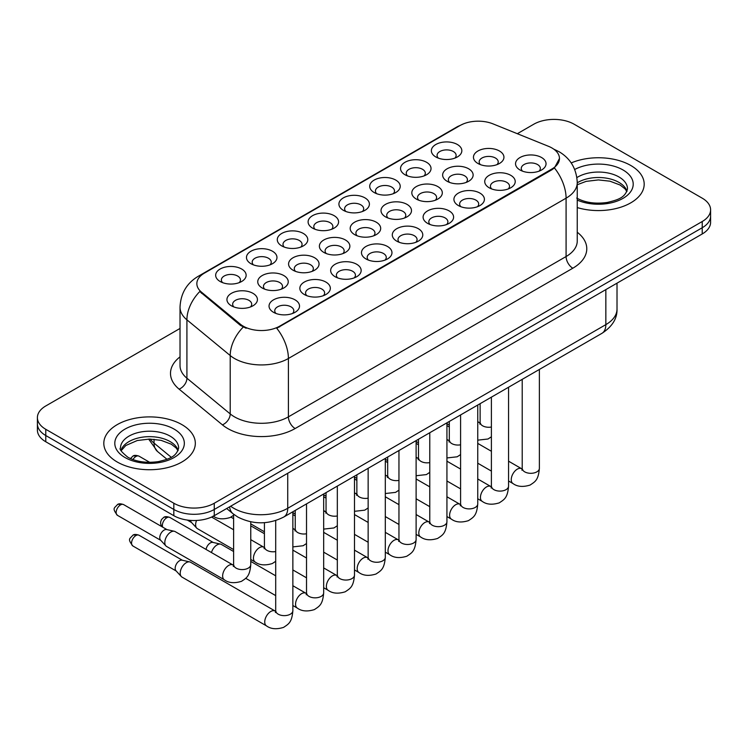 <?xml version="1.0" encoding="UTF-8"?>
<svg xmlns="http://www.w3.org/2000/svg" width="748" height="748" viewBox="0 0 748 748"><rect width="100%" height="100%" fill="white"/><g stroke="black" fill="none" stroke-linecap="round" stroke-linejoin="round"><path stroke-width="1.12" d="M435.813 156.949L435.813 156.949A15.25 8.808 180 0 1 435.813 144.504A15.25 8.808 180 0 1 457.383 144.504A15.25 8.808 180 0 1 457.383 156.949A15.25 8.808 180 0 1 435.813 156.949M454.887 158.118A9.528 5.507 0 0 0 456.13 155.397A9.528 5.507 0 0 0 453.344 151.507A9.528 5.507 0 0 0 442.956 150.311A9.528 5.507 0 0 0 437.066 155.397A9.528 5.507 0 0 0 438.319 158.118M343.379 210.328L343.379 210.328A15.25 8.808 180 0 1 343.379 197.874A15.25 8.808 180 0 1 364.94 197.874A15.25 8.808 180 0 1 364.94 210.328A15.25 8.808 180 0 1 343.379 210.328M362.443 211.488A9.528 5.507 0 0 0 363.687 208.767A9.528 5.507 0 0 0 360.901 204.877A9.528 5.507 0 0 0 350.513 203.68A9.528 5.507 0 0 0 344.622 208.767A9.528 5.507 0 0 0 345.875 211.488M312.561 228.112L312.561 228.112A15.25 8.808 180 0 1 312.561 215.667A15.25 8.808 180 0 1 334.132 215.667A15.25 8.808 180 0 1 334.132 228.112A15.25 8.808 180 0 1 312.561 228.112M331.626 229.281A9.528 5.507 0 0 0 332.879 226.56A9.528 5.507 0 0 0 330.083 222.67A9.528 5.507 0 0 0 319.695 221.473A9.528 5.507 0 0 0 313.814 226.56A9.528 5.507 0 0 0 315.058 229.281M281.744 245.905L281.744 245.905A15.25 8.808 180 0 1 281.744 233.451A15.25 8.808 180 0 1 303.314 233.451A15.25 8.808 180 0 1 303.314 245.905A15.25 8.808 180 0 1 281.744 245.905M300.808 247.074A9.528 5.507 0 0 0 302.061 244.353A9.528 5.507 0 0 0 299.265 240.454A9.528 5.507 0 0 0 288.887 239.267A9.528 5.507 0 0 0 282.996 244.353A9.528 5.507 0 0 0 284.249 247.074M374.187 192.535L374.187 192.535A15.25 8.808 180 0 1 374.187 180.081A15.25 8.808 180 0 1 395.757 180.081A15.25 8.808 180 0 1 395.757 192.535A15.25 8.808 180 0 1 374.187 192.535M393.252 193.704A9.528 5.507 0 0 0 394.505 190.974A9.528 5.507 0 0 0 391.709 187.084A9.528 5.507 0 0 0 381.321 185.897A9.528 5.507 0 0 0 375.44 190.974A9.528 5.507 0 0 0 376.693 193.704M405.005 174.742L405.005 174.742A15.25 8.808 180 0 1 405.005 162.288A15.25 8.808 180 0 1 426.566 162.288A15.25 8.808 180 0 1 426.566 174.742A15.25 8.808 180 0 1 405.005 174.742M424.069 175.911A9.528 5.507 0 0 0 425.322 173.19A9.528 5.507 0 0 0 422.526 169.3A9.528 5.507 0 0 0 412.139 168.104A9.528 5.507 0 0 0 406.258 173.19A9.528 5.507 0 0 0 407.501 175.911M250.935 263.698L250.935 263.698A15.25 8.808 180 0 1 250.935 251.244A15.25 8.808 180 0 1 272.496 251.244A15.25 8.808 180 0 1 272.496 263.698A15.25 8.808 180 0 1 250.935 263.698M270 264.867A9.528 5.507 0 0 0 271.244 262.137A9.528 5.507 0 0 0 268.457 258.247A9.528 5.507 0 0 0 258.069 257.06A9.528 5.507 0 0 0 252.188 262.137A9.528 5.507 0 0 0 253.432 264.867M220.118 281.482L220.118 281.482A15.25 8.808 180 0 1 220.118 269.037A15.25 8.808 180 0 1 241.688 269.037A15.25 8.808 180 0 1 241.688 281.482A15.25 8.808 180 0 1 220.118 281.482M239.182 282.651A9.528 5.507 0 0 0 240.435 279.93A9.528 5.507 0 0 0 237.64 276.04A9.528 5.507 0 0 0 227.252 274.843A9.528 5.507 0 0 0 221.371 279.93A9.528 5.507 0 0 0 222.624 282.651M477.916 163.466L477.916 163.466A15.25 8.808 180 0 1 477.916 151.012A15.25 8.808 180 0 1 499.477 151.012A15.25 8.808 180 0 1 499.477 163.466A15.25 8.808 180 0 1 477.916 163.466M496.981 164.635A9.528 5.507 0 0 0 498.224 161.914A9.528 5.507 0 0 0 495.438 158.024A9.528 5.507 0 0 0 485.05 156.828A9.528 5.507 0 0 0 479.169 161.914A9.528 5.507 0 0 0 480.412 164.635M447.098 181.259L447.098 181.259A15.25 8.808 180 0 1 447.098 168.805A15.25 8.808 180 0 1 468.669 168.805A15.25 8.808 180 0 1 468.669 181.259A15.25 8.808 180 0 1 447.098 181.259M466.163 182.428A9.528 5.507 0 0 0 467.416 179.698A9.528 5.507 0 0 0 464.62 175.808A9.528 5.507 0 0 0 454.232 174.621A9.528 5.507 0 0 0 448.351 179.698A9.528 5.507 0 0 0 449.604 182.428M354.655 234.629L354.655 234.629A15.25 8.808 180 0 1 354.655 222.175A15.25 8.808 180 0 1 376.225 222.175A15.25 8.808 180 0 1 376.225 234.629A15.25 8.808 180 0 1 354.655 234.629M373.719 235.798A9.528 5.507 0 0 0 374.972 233.077A9.528 5.507 0 0 0 372.177 229.178A9.528 5.507 0 0 0 361.789 227.99A9.528 5.507 0 0 0 355.908 233.077A9.528 5.507 0 0 0 357.161 235.798M323.847 252.422L323.847 252.422A15.25 8.808 180 0 1 323.847 239.968A15.25 8.808 180 0 1 345.408 239.968A15.25 8.808 180 0 1 345.408 252.422A15.25 8.808 180 0 1 323.847 252.422M342.911 253.591A9.528 5.507 0 0 0 344.155 250.861A9.528 5.507 0 0 0 341.369 246.971A9.528 5.507 0 0 0 330.981 245.774A9.528 5.507 0 0 0 325.1 250.861A9.528 5.507 0 0 0 326.343 253.591M293.029 270.206L293.029 270.206A15.25 8.808 180 0 1 293.029 257.761A15.25 8.808 180 0 1 314.599 257.761A15.25 8.808 180 0 1 314.599 270.206A15.25 8.808 180 0 1 293.029 270.206M312.094 271.374A9.528 5.507 0 0 0 313.347 268.654A9.528 5.507 0 0 0 310.551 264.764A9.528 5.507 0 0 0 300.163 263.567A9.528 5.507 0 0 0 294.282 268.654A9.528 5.507 0 0 0 295.535 271.374M262.211 287.999L262.211 287.999A15.25 8.808 180 0 1 262.211 275.545A15.25 8.808 180 0 1 283.782 275.545A15.25 8.808 180 0 1 283.782 287.999A15.25 8.808 180 0 1 262.211 287.999M281.276 289.167A9.528 5.507 0 0 0 282.529 286.447A9.528 5.507 0 0 0 279.743 282.548A9.528 5.507 0 0 0 269.355 281.36A9.528 5.507 0 0 0 263.464 286.447A9.528 5.507 0 0 0 264.717 289.167M416.281 199.052L416.281 199.052A15.25 8.808 180 0 1 416.281 186.598A15.25 8.808 180 0 1 437.851 186.598A15.25 8.808 180 0 1 437.851 199.052A15.25 8.808 180 0 1 416.281 199.052M435.355 200.212A9.528 5.507 0 0 0 436.598 197.491A9.528 5.507 0 0 0 433.812 193.601A9.528 5.507 0 0 0 423.424 192.404A9.528 5.507 0 0 0 417.534 197.491A9.528 5.507 0 0 0 418.786 200.212M385.472 216.836L385.472 216.836A15.25 8.808 180 0 1 385.472 204.391A15.25 8.808 180 0 1 407.034 204.391A15.25 8.808 180 0 1 407.043 216.836A15.25 8.808 180 0 1 385.472 216.836M404.537 218.005A9.528 5.507 0 0 0 405.79 215.284A9.528 5.507 0 0 0 402.994 211.394A9.528 5.507 0 0 0 392.606 210.197A9.528 5.507 0 0 0 386.725 215.284A9.528 5.507 0 0 0 387.969 218.005M231.403 305.792L231.403 305.792A15.25 8.808 180 0 1 231.403 293.338A15.25 8.808 180 0 1 252.964 293.338A15.25 8.808 180 0 1 252.964 305.792A15.25 8.808 180 0 1 231.403 305.792M250.468 306.961A9.528 5.507 0 0 0 251.711 304.23A9.528 5.507 0 0 0 248.925 300.341A9.528 5.507 0 0 0 238.537 299.153A9.528 5.507 0 0 0 232.656 304.23A9.528 5.507 0 0 0 233.9 306.961M520.01 169.983L520.01 169.983A15.25 8.808 180 0 1 520.01 157.529A15.25 8.808 180 0 1 541.58 157.529A15.25 8.808 180 0 1 541.58 169.983A15.25 8.808 180 0 1 520.01 169.983M539.074 171.152A9.528 5.507 0 0 0 540.327 168.422A9.528 5.507 0 0 0 537.532 164.532A9.528 5.507 0 0 0 527.144 163.345A9.528 5.507 0 0 0 521.263 168.422A9.528 5.507 0 0 0 522.515 171.152M489.192 187.776L489.192 187.776A15.25 8.808 180 0 1 489.192 175.322A15.25 8.808 180 0 1 510.762 175.322A15.25 8.808 180 0 1 510.762 187.776A15.25 8.808 180 0 1 489.192 187.776M508.257 188.935A9.528 5.507 0 0 0 509.51 186.215A9.528 5.507 0 0 0 506.723 182.325A9.528 5.507 0 0 0 496.335 181.128A9.528 5.507 0 0 0 490.445 186.215A9.528 5.507 0 0 0 491.698 188.935M458.384 205.56L458.384 205.56A15.25 8.808 180 0 1 458.384 193.106A15.25 8.808 180 0 1 479.945 193.106A15.25 8.808 180 0 1 479.945 205.56A15.25 8.808 180 0 1 458.384 205.56M477.448 206.728A9.528 5.507 0 0 0 478.692 204.008A9.528 5.507 0 0 0 475.906 200.118A9.528 5.507 0 0 0 465.518 198.921A9.528 5.507 0 0 0 459.637 204.008A9.528 5.507 0 0 0 460.88 206.728M396.758 241.146A15.25 8.808 180 0 1 396.749 241.146A15.25 8.808 180 0 1 396.758 228.692A15.25 8.808 180 0 1 418.319 228.692A15.25 8.808 180 0 1 418.319 241.146A15.25 8.808 180 0 1 396.758 241.146M415.823 242.305A9.528 5.507 0 0 0 417.066 239.584A9.528 5.507 0 0 0 414.28 235.695A9.528 5.507 0 0 0 403.892 234.498A9.528 5.507 0 0 0 398.001 239.584A9.528 5.507 0 0 0 399.254 242.305M427.566 223.353L427.566 223.353A15.25 8.808 180 0 1 427.566 210.899A15.25 8.808 180 0 1 449.137 210.899A15.25 8.808 180 0 1 449.137 223.353A15.25 8.808 180 0 1 427.566 223.353M446.631 224.522A9.528 5.507 0 0 0 447.884 221.791A9.528 5.507 0 0 0 445.088 217.902A9.528 5.507 0 0 0 434.7 216.714A9.528 5.507 0 0 0 428.819 221.791A9.528 5.507 0 0 0 430.072 224.522M304.314 294.516L304.314 294.516A15.25 8.808 180 0 1 304.314 282.061A15.25 8.808 180 0 1 325.876 282.061A15.25 8.808 180 0 1 325.876 294.516A15.25 8.808 180 0 1 304.314 294.516M323.379 295.684A9.528 5.507 0 0 0 324.623 292.954A9.528 5.507 0 0 0 321.836 289.065A9.528 5.507 0 0 0 311.449 287.877A9.528 5.507 0 0 0 305.567 292.954A9.528 5.507 0 0 0 306.811 295.684M335.123 276.723L335.123 276.723A15.25 8.808 180 0 1 335.123 264.268A15.25 8.808 180 0 1 356.693 264.268A15.25 8.808 180 0 1 356.693 276.723A15.25 8.808 180 0 1 335.123 276.723M354.187 277.891A9.528 5.507 0 0 0 355.44 275.171A9.528 5.507 0 0 0 352.645 271.272A9.528 5.507 0 0 0 342.257 270.084A9.528 5.507 0 0 0 336.376 275.171A9.528 5.507 0 0 0 337.629 277.891M365.94 258.93L365.94 258.93A15.25 8.808 180 0 1 365.94 246.485A15.25 8.808 180 0 1 387.511 246.485A15.25 8.808 180 0 1 387.511 258.93A15.25 8.808 180 0 1 365.94 258.93M385.005 260.098A9.528 5.507 0 0 0 386.258 257.377A9.528 5.507 0 0 0 383.462 253.488A9.528 5.507 0 0 0 373.074 252.291A9.528 5.507 0 0 0 367.193 257.377A9.528 5.507 0 0 0 368.437 260.098M273.497 312.299L273.497 312.299A15.25 8.808 180 0 1 273.497 299.855A15.25 8.808 180 0 1 295.067 299.855A15.25 8.808 180 0 1 295.067 312.299A15.25 8.808 180 0 1 273.497 312.299M292.562 313.468A9.528 5.507 0 0 0 293.814 310.747A9.528 5.507 0 0 0 291.019 306.858A9.528 5.507 0 0 0 280.631 305.661A9.528 5.507 0 0 0 274.75 310.747A9.528 5.507 0 0 0 276.003 313.468M548.49 146.309A25.731 14.857 180 0 1 551.93 147.973A25.731 14.857 180 0 1 559.467 158.483A25.731 14.857 180 0 1 551.93 168.983L279.64 326.184A25.731 14.857 180 0 1 240.37 324.202L201.502 292.159A25.731 14.857 180 0 1 196.855 283.642A25.731 14.857 180 0 1 204.391 273.132L460.039 125.533A25.731 14.857 180 0 1 492.997 123.869L548.49 146.309M630.788 165.486A45.75 26.414 0 0 0 571.21 162.933A45.75 26.414 0 0 1 630.788 165.486A45.75 26.414 0 0 1 644.187 184.158A45.75 26.414 0 0 0 630.788 165.486M181.914 424.63A45.75 26.414 0 0 0 132.059 418.908A45.75 26.414 0 0 0 103.813 443.312A45.75 26.414 0 0 0 117.212 461.993A45.75 26.414 0 0 0 167.075 467.715A45.75 26.414 0 0 0 195.322 443.312A45.75 26.414 0 0 0 181.914 424.63A45.75 26.414 0 0 0 132.059 418.908A45.75 26.414 0 0 0 103.813 443.312A45.75 26.414 0 0 0 117.212 461.993A45.75 26.414 0 0 0 167.075 467.715A45.75 26.414 0 0 0 195.322 443.312A45.75 26.414 0 0 0 181.914 424.63M559.467 158.483L554.427 167.945L551.93 169.749L276.751 328.26A33.361 19.261 60 0 1 288.401 358.488A38.129 22.01 180 0 1 234.489 358.488A38.129 22.01 180 0 1 230.216 355.543L186.916 319.845A38.129 22.01 180 0 1 180.025 307.213L180.025 365.585A38.129 22.01 0 0 0 186.916 378.208L230.216 413.915A38.129 22.01 0 0 0 234.489 416.851A38.129 22.01 0 0 0 288.401 416.851L566.086 256.536A38.129 22.01 0 0 0 577.25 240.968L577.25 182.606A38.129 22.01 180 0 1 566.086 198.173A33.361 19.261 -120 0 0 554.427 167.945M180.025 328.447L45.778 405.958A28.592 16.512 0 0 0 37.4 417.627L37.4 430.081A28.592 16.512 0 0 0 45.778 441.759L173.826 515.69L173.826 509.463A28.592 16.512 0 0 0 214.265 509.463L702.222 227.747A28.592 16.512 0 0 0 710.6 216.069A28.592 16.512 0 0 1 702.222 227.747L214.265 509.463A28.592 16.512 0 0 1 173.826 509.463L45.778 435.532L173.826 509.463L173.826 503.236A28.592 16.512 0 0 0 214.265 503.236L702.222 221.52A28.592 16.512 0 0 0 710.6 209.842A28.592 16.512 0 0 0 702.222 198.173L574.174 124.243A28.592 16.512 0 0 0 533.735 124.243L517.326 133.705M37.4 423.854A28.592 16.512 0 0 0 45.778 435.532A28.592 16.512 0 0 1 37.4 423.854M246.148 328.26L240.37 325.333L199.772 291.533A33.361 22.309 129.5 0 0 186.916 319.845L186.916 378.208A9.528 6.377 -50.5 0 1 179.109 389.147A47.657 27.517 180 0 1 180.025 356.861M577.25 207.57A45.75 26.414 0 0 0 644.187 184.158A45.75 26.414 0 0 1 577.25 207.57M37.4 417.627A28.592 16.512 0 0 0 45.778 429.305L173.826 503.236M173.826 515.69A28.592 16.512 0 0 0 214.265 515.69L702.222 233.965A28.592 16.512 0 0 0 710.6 222.296L710.6 209.842M292.861 511.782L292.861 610.686C291.888 622.775 288.401 624.075 283.604 627.376C276.517 629.564 270.823 629.077 266.512 625.889L181.998 577.101A8.574 4.955 -60 0 1 181.306 576.54A8.574 4.955 -60 0 1 180.221 573.174A8.574 4.955 -60 0 1 186.289 562.664A8.574 4.955 -60 0 1 189.749 561.916A8.574 4.955 -60 0 1 190.572 562.244L275.675 611.34M181.306 576.54L175.948 570.743A6.199 3.581 -60 0 1 175.163 568.312A6.199 3.581 -60 0 1 179.548 560.72A6.199 3.581 -60 0 1 182.044 560.177L189.749 561.916M164.812 542.534A8.574 4.955 -60 0 1 170.881 532.024A8.574 4.955 -60 0 1 174.34 531.276A8.574 4.955 -60 0 1 175.163 531.604L232.993 564.983A8.574 4.955 -60 0 0 229.084 565.207A8.574 4.955 -60 0 0 228.701 565.413A8.574 4.955 -60 0 0 223.1 572.968A8.574 4.955 -60 0 0 224.419 579.84L166.589 546.461A8.574 4.955 -60 0 1 165.897 545.9A8.574 4.955 -60 0 1 164.812 542.534M165.897 545.9L160.54 540.103A6.199 3.581 -60 0 1 159.754 537.672A6.199 3.581 -60 0 1 164.139 530.08A6.199 3.581 -60 0 1 166.636 529.537L174.34 531.276M211.46 552.557A8.574 4.955 -60 0 1 217.098 544.871A8.574 4.955 -60 0 1 220.567 544.133A8.574 4.955 -60 0 1 221.389 544.451L233.61 551.5M206.065 549.443A6.199 3.581 -60 0 1 210.356 542.926A6.199 3.581 -60 0 1 212.862 542.394L220.567 544.133M250.767 526.255A8.574 4.955 -60 0 1 251.375 526.34A8.574 4.955 -60 0 1 252.198 526.657L264.418 533.717M233.61 549.574L197.407 528.668A8.574 4.955 -60 0 1 196.715 528.116A8.574 4.955 -60 0 1 195.63 524.741A8.574 4.955 -60 0 1 196.565 520.458M196.715 528.116L191.357 522.31A6.199 3.581 -60 0 1 190.6 520.402M279.64 326.184L279.64 326.951M240.37 324.202L240.37 325.333M201.502 292.159L201.502 293.291M551.93 168.983L551.93 169.749M295.142 428.529A9.528 5.507 60 0 1 288.401 416.851L288.401 358.488L566.086 198.173L566.086 256.536A9.528 5.507 60 0 0 572.818 268.214L295.142 428.529A47.657 27.517 180 0 1 227.747 428.529A47.657 27.517 180 0 1 222.408 424.855L179.109 389.147M577.25 182.606C576.605 168.898 570.574 158.613 559.177 151.769L554.361 149.422A33.361 15.624 112 0 0 553.913 149.254M201.549 275.077A33.361 19.261 -120 0 0 198.098 276.377C186.691 283.23 180.67 293.506 180.025 307.213M198.098 276.377L457.234 126.767A33.361 19.261 60 0 1 459.758 125.701M243.212 327.1A33.361 22.309 129.5 0 0 230.216 355.543L230.216 413.915A9.528 6.377 -50.5 0 1 222.408 424.855M577.25 232.245A47.657 27.517 180 0 1 572.818 268.214M214.265 503.236L214.265 515.69M702.222 221.52L702.222 233.965M45.778 429.305L45.778 441.759M230.655 506.228A38.129 22.01 0 0 0 233.815 508.294A38.129 22.01 0 0 0 287.728 508.294L605.843 324.632A38.129 22.01 0 0 0 617.016 309.064C617.296 318.526 612.257 326.624 601.897 333.356L283.782 517.018A19.065 11.005 60 0 0 287.728 508.294L287.728 473.278M605.843 289.616L605.843 324.632A19.065 11.005 60 0 1 601.897 333.356M229.617 506.826A19.065 12.753 129.5 0 0 233.03 513.754L226.681 508.518M150.18 439.076A38.129 22.01 0 0 0 154.041 443.106L154.041 439.263M166.972 459.281L157.529 451.502A19.065 12.753 129.5 0 1 154.041 443.106L171.217 457.271M135.94 535.54A6.199 3.581 -60 0 1 139.035 535.241C136.061 534.194 133.995 534.194 132.845 535.241A6.199 3.581 60 0 1 135.94 535.54A6.199 3.581 -60 0 0 131.891 541A6.199 3.581 -60 0 0 132.845 545.965L176.173 570.986M292.861 610.686A8.574 4.955 180 0 1 289.953 614.398A8.574 4.955 180 0 1 278.219 614.183A8.574 4.955 180 0 1 275.703 610.686L275.423 612.537L276.19 611.901M266.512 625.889A8.574 4.955 -60 0 1 265.194 619.017A8.574 4.955 -60 0 1 270.804 611.462A8.574 4.955 -60 0 1 271.178 611.256A8.574 4.955 -60 0 1 275.086 611.032M120.531 504.9A6.199 3.581 -60 0 1 123.626 504.601C120.652 503.554 118.595 503.554 117.436 504.601A6.199 3.581 60 0 1 120.531 504.9A6.199 3.581 -60 0 0 116.482 510.36A6.199 3.581 -60 0 0 117.436 515.325L160.764 540.346M250.767 521.814L250.767 564.637A8.574 4.955 180 0 1 247.859 568.349A8.574 4.955 180 0 1 236.116 568.134A8.574 4.955 180 0 1 233.61 564.637L233.61 514.213M135.94 456.476A6.199 3.581 -60 0 1 139.035 456.168C136.061 455.121 133.995 455.121 132.845 456.168A6.199 3.581 60 0 1 135.94 456.476A6.199 3.581 -60 0 0 132.938 459.571M166.757 517.756A6.199 3.581 -60 0 1 169.852 517.448C166.879 516.4 164.812 516.4 163.653 517.448A6.199 3.581 60 0 1 166.757 517.756A6.199 3.581 -60 0 0 162.755 527.181M323.669 493.989L323.669 592.893A8.574 4.955 180 0 1 320.77 596.605A8.574 4.955 180 0 1 309.027 596.39A8.574 4.955 180 0 1 306.521 592.893L306.241 594.744L307.007 594.108M323.669 592.893C322.697 604.992 319.209 606.282 314.422 609.583C307.334 611.78 301.64 611.284 297.33 608.105A8.574 4.955 -60 0 1 296.012 601.233A8.574 4.955 -60 0 1 301.612 593.669A8.574 4.955 -60 0 1 301.996 593.463A8.574 4.955 -60 0 1 305.904 593.248L306.493 593.557M354.487 476.205L354.487 575.1A8.574 4.955 180 0 1 351.579 578.812A8.574 4.955 180 0 1 339.844 578.606A8.574 4.955 180 0 1 337.329 575.1L337.058 576.951L337.825 576.315M354.487 575.1C353.514 587.199 350.027 588.489 345.23 591.79C338.143 593.987 332.449 593.491 328.138 590.312A8.574 4.955 -60 0 1 326.829 583.44A8.574 4.955 -60 0 1 332.43 575.876A8.574 4.955 -60 0 1 332.813 575.67A8.574 4.955 -60 0 1 336.722 575.455L337.301 575.764M385.304 458.412L385.304 557.307A8.574 4.955 180 0 1 382.396 561.028A8.574 4.955 180 0 1 370.653 560.813A8.574 4.955 180 0 1 368.147 557.307L367.866 559.167L368.633 558.532M385.304 557.307C384.322 569.406 380.835 570.696 376.048 574.006C368.96 576.194 363.266 575.698 358.956 572.519A8.574 4.955 -60 0 1 357.638 565.647A8.574 4.955 -60 0 1 363.248 558.092A8.574 4.955 -60 0 1 363.622 557.886A8.574 4.955 -60 0 1 367.53 557.662L368.119 557.971M416.112 440.619L416.112 539.523A8.574 4.955 180 0 1 413.214 543.235A8.574 4.955 180 0 1 401.47 543.02A8.574 4.955 180 0 1 398.955 539.523L398.684 541.374L399.451 540.739M416.112 539.523C415.14 551.613 411.652 552.912 406.856 556.213C399.778 558.401 394.074 557.915 389.764 554.736A8.574 4.955 -60 0 1 388.455 547.854A8.574 4.955 -60 0 1 394.056 540.299A8.574 4.955 -60 0 1 394.439 540.093A8.574 4.955 -60 0 1 398.347 539.869L398.936 540.187M275.703 551.547A8.574 4.955 180 0 1 266.933 550.341A8.574 4.955 180 0 1 264.418 546.844L264.418 522.674M250.767 559.476L255.227 562.057A8.574 4.955 -60 0 1 253.918 555.184A8.574 4.955 -60 0 1 259.519 547.62A8.574 4.955 -60 0 1 259.902 547.414A8.574 4.955 -60 0 1 263.81 547.199L250.767 539.663M306.521 533.754A8.574 4.955 180 0 1 297.751 532.557A8.574 4.955 180 0 1 295.236 529.051L295.236 510.407M292.861 529.004A8.574 4.955 -60 0 1 294.619 529.406L292.861 528.387M337.329 515.961A8.574 4.955 180 0 1 328.559 514.764A8.574 4.955 180 0 1 326.044 511.258L326.044 492.623M323.669 511.221A8.574 4.955 -60 0 1 325.436 511.613L323.669 510.594M627.002 191.226A29.05 16.774 0 0 0 618.979 182.418A29.05 16.774 0 0 0 577.25 182.802M576.708 198.07C585.086 202.652 595.286 204.111 607.311 202.446C617.96 199.847 625.263 197.734 627.488 188.833A29.05 16.774 0 0 0 618.979 176.967A29.05 16.774 0 0 0 576.886 177.585M577.25 200.081A34.773 20.074 0 0 0 624.571 197.407A34.773 20.074 0 0 0 623.019 169.964A34.773 20.074 0 0 0 574.698 169.487M178.136 450.38A29.05 16.774 0 0 0 170.114 441.572A29.05 16.774 0 0 0 140.942 437.412A29.05 16.774 0 0 0 120.998 450.38M170.114 436.121A29.05 16.774 0 0 0 138.445 432.484A29.05 16.774 0 0 0 120.512 447.977C118.997 448.884 121.438 451.96 127.843 457.224C136.22 461.806 146.421 463.264 158.445 461.6C169.095 459.001 176.397 456.878 178.622 447.977A29.05 16.774 0 0 0 170.114 436.121M124.981 457.505A34.773 20.074 0 0 0 174.153 457.505A34.773 20.074 0 0 0 174.153 429.118A34.773 20.074 0 0 0 124.981 429.118A34.773 20.074 0 0 0 124.981 457.505M368.147 498.168A8.574 4.955 180 0 1 359.377 496.971A8.574 4.955 180 0 1 356.861 493.474L356.861 474.83M354.487 493.428A8.574 4.955 -60 0 1 356.254 493.83L354.487 492.81M446.93 422.835L446.93 521.73A8.574 4.955 180 0 1 444.022 525.442A8.574 4.955 180 0 1 432.288 525.236A8.574 4.955 180 0 1 429.773 521.73L429.502 523.581L430.268 522.946M446.93 521.73C445.958 533.829 442.47 535.119 437.674 538.42C430.586 540.617 424.892 540.121 420.582 536.942A8.574 4.955 -60 0 1 419.263 530.07A8.574 4.955 -60 0 1 424.873 522.506A8.574 4.955 -60 0 1 425.257 522.3A8.574 4.955 -60 0 1 429.165 522.085L429.745 522.394M477.748 405.042L477.748 503.937A8.574 4.955 180 0 1 474.84 507.658A8.574 4.955 180 0 1 463.096 507.443A8.574 4.955 180 0 1 460.59 503.937L460.31 505.788L461.077 505.162M477.748 503.937C476.766 516.036 473.278 517.326 468.491 520.636C461.404 522.824 455.71 522.328 451.399 519.149A8.574 4.955 -60 0 1 450.081 512.277A8.574 4.955 -60 0 1 455.682 504.722A8.574 4.955 -60 0 1 456.065 504.507A8.574 4.955 -60 0 1 459.973 504.292L460.562 504.601M508.556 387.249L508.556 486.153A8.574 4.955 180 0 1 505.648 489.865A8.574 4.955 180 0 1 493.914 489.65A8.574 4.955 180 0 1 491.399 486.153L491.127 488.005L491.894 487.369M508.556 486.153C507.583 498.243 504.096 499.542 499.299 502.843C492.221 505.031 486.518 504.545 482.208 501.356A8.574 4.955 -60 0 1 480.899 494.484A8.574 4.955 -60 0 1 486.499 486.929A8.574 4.955 -60 0 1 486.883 486.724A8.574 4.955 -60 0 1 490.791 486.499L491.38 486.808M539.373 369.456L539.373 468.36A8.574 4.955 180 0 1 536.466 472.072A8.574 4.955 180 0 1 524.731 471.857A8.574 4.955 180 0 1 522.216 468.36L521.936 470.212L522.702 469.576M539.373 468.36C538.401 480.459 534.913 481.749 530.117 485.05C523.03 487.247 517.336 486.752 513.025 483.573A8.574 4.955 -60 0 1 511.707 476.7A8.574 4.955 -60 0 1 517.317 469.136A8.574 4.955 -60 0 1 517.691 468.931A8.574 4.955 -60 0 1 521.599 468.716L522.188 469.024M398.955 480.384A8.574 4.955 180 0 1 390.185 479.188A8.574 4.955 180 0 1 387.679 475.681L387.679 457.037M385.304 475.635A8.574 4.955 -60 0 1 387.062 476.037L385.304 475.017M429.773 462.591A8.574 4.955 180 0 1 421.002 461.394A8.574 4.955 180 0 1 418.487 457.888L418.487 439.254M416.112 457.851A8.574 4.955 -60 0 1 417.88 458.244L416.112 457.224M460.59 444.798A8.574 4.955 180 0 1 451.82 443.601A8.574 4.955 180 0 1 449.305 440.105L449.305 421.461M446.93 440.058A8.574 4.955 -60 0 1 448.688 440.45L446.93 439.441M491.399 427.014A8.574 4.955 180 0 1 482.628 425.808A8.574 4.955 180 0 1 480.123 422.311L480.123 403.668M477.748 422.265A8.574 4.955 -60 0 1 479.505 422.667L477.748 421.648M457.234 126.767L463.349 123.925M554.361 149.422L553.857 149.217M283.782 517.018C268.439 524.731 253.105 524.731 237.761 517.018L233.03 513.754M617.016 309.064L617.016 283.165M157.529 451.502L148.637 439.085M275.703 520.552L275.703 610.686M139.035 535.241L182.362 560.252M132.845 545.965C127.225 538.569 129.75 538.99 132.845 535.241M233.582 565.292L232.993 564.983M224.419 579.84C228.645 583.01 234.339 583.505 241.511 581.327C246.298 578.026 249.785 576.727 250.767 564.637M234.096 565.853L233.329 566.488L233.61 564.637M123.626 504.601L166.963 529.612M117.436 515.325C111.817 507.929 114.351 508.36 117.436 504.601M213.133 516.008C217.359 519.177 223.054 519.664 230.225 517.485L233.61 515.26M139.035 456.168L149.722 462.339M130.489 458.58L132.845 456.168M297.33 608.105L292.861 605.525M275.703 595.614L245.727 578.307M306.521 503.9L306.521 592.893M305.904 593.248L292.861 585.712M275.703 575.81L250.767 561.411M169.852 517.448L213.18 542.459M161.942 526.714L160.764 524.376L160.605 522.076L161.484 519.561L163.653 517.448M328.138 590.312L323.669 587.732M306.521 577.83L292.861 569.939M250.767 526.199L251.375 526.34M337.329 486.106L337.329 575.1M336.722 575.455L323.669 567.919M306.521 558.017L292.861 550.135M230.926 517.13L233.61 518.673M358.956 572.519L354.487 569.939M337.329 560.037L323.669 552.155M368.147 468.313L368.147 557.307M367.53 557.662L354.487 550.135M337.329 540.224L323.669 532.342M295.236 515.924L292.861 514.549M389.764 554.736L385.304 552.155M368.147 542.244L354.487 534.362M398.955 450.53L398.955 539.523M398.347 539.869L385.304 532.342M368.147 522.441L354.487 514.549M326.044 498.131L323.669 496.765M264.39 547.508L263.81 547.199M255.227 562.057C259.453 565.217 265.157 565.712 272.319 563.534L275.703 561.309M187.234 520.047L191.582 522.553M264.914 548.06L264.147 548.695L264.418 546.844M233.61 529.762L211.591 517.055M295.208 529.715L294.619 529.406M292.861 546.9L303.136 545.741L306.521 543.515M264.418 531.781L250.767 523.89M295.722 530.267L294.955 530.902L295.236 529.051M326.025 511.922L325.436 511.613M323.669 529.107L333.954 527.957L337.329 525.732M295.236 513.988L292.861 512.614M326.539 512.483L325.773 513.119L326.044 511.258M626.861 191.553L625.104 188.926L620.157 185.037L609.938 181.184L598.409 179.922L586.114 181.381L577.25 184.728M177.996 450.707L176.238 448.071L171.292 444.19L161.072 440.338L149.544 439.076L137.249 440.525L125.776 445.518L121.139 450.707M356.833 494.138L356.254 493.83M354.487 511.314L364.762 510.164L368.147 507.939M326.044 496.195L323.669 494.83M357.357 494.69L356.59 495.326L356.861 493.474M420.582 536.942L416.112 534.362M398.955 524.46L385.304 516.569M429.773 432.737L429.773 521.73M429.165 522.085L416.112 514.549M398.955 504.648L385.304 496.765M356.861 480.347L354.487 478.972M451.399 519.149L446.93 516.569M429.773 506.667L416.112 498.785M460.59 414.944L460.59 503.937M459.973 504.292L446.93 496.765M429.773 486.855L416.112 478.972M387.679 462.554L385.304 461.179M482.208 501.356L477.748 498.785M460.59 488.874L446.93 480.992M491.399 397.151L491.399 486.153M490.791 486.499L477.748 478.972M460.59 469.061L446.93 461.179M418.487 444.761L416.112 443.386M513.025 483.573L508.556 480.992M491.399 471.09L477.748 463.199M522.216 379.367L522.216 468.36M521.599 468.716L508.556 461.179M491.399 451.278L477.748 443.386M449.305 426.968L446.93 425.603M387.651 476.345L387.062 476.037M385.304 493.53L395.58 492.371L398.955 490.146M356.861 478.411L354.487 477.037M388.165 476.897L387.399 477.533L387.679 475.681M418.469 458.552L417.88 458.244M416.112 475.737L426.388 474.587L429.773 472.353M387.679 460.618L385.304 459.244M418.983 459.113L418.216 459.74L418.487 457.888M449.277 440.759L448.688 440.45M446.93 457.944L457.206 456.794L460.59 454.569M418.487 442.825L416.112 441.46M449.8 441.32L449.034 441.956L449.305 440.105M480.094 422.975L479.505 422.667M477.748 440.161L488.023 439.001L491.399 436.776M449.305 425.042L446.93 423.667M480.609 423.527L479.842 424.163L480.123 422.311"/></g></svg>
